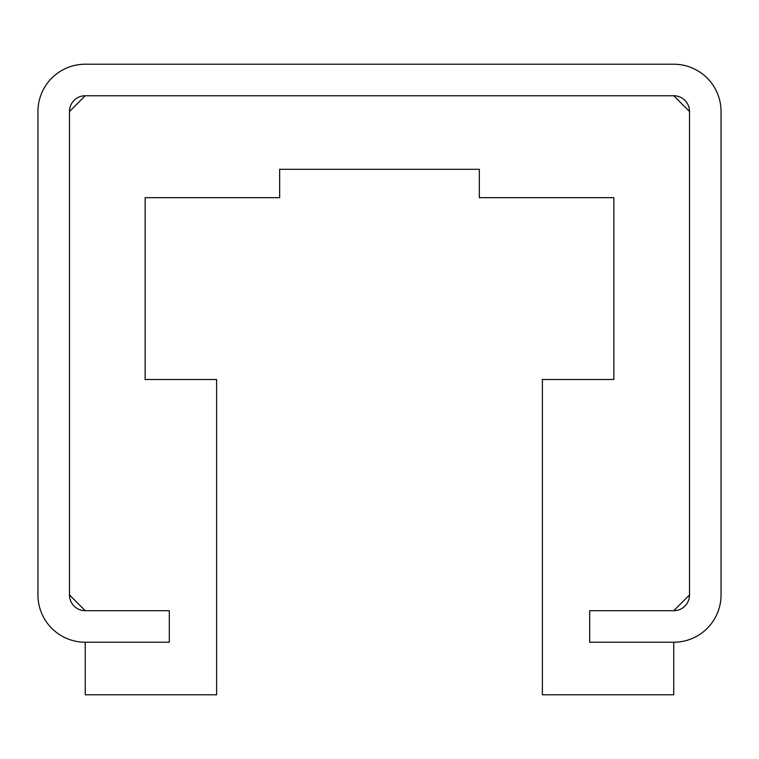 <?xml version="1.0" encoding="UTF-8"?>
<svg xmlns="http://www.w3.org/2000/svg" width="759" height="759" viewBox="0 0 759 759"><rect width="100%" height="100%" fill="white"/><g stroke="black" fill="none" stroke-linecap="round" stroke-linejoin="round"><path stroke-width="1.14" d="M85.245 95.748L69.477 111.516L69.477 594.942L85.245 610.701L169.314 610.701L169.314 642.228L85.245 642.228L85.245 694.779L216.609 694.779L216.609 379.5L145.14 379.5L145.14 197.691L279.663 197.691L279.663 169.314L479.337 169.314L479.337 197.691L613.86 197.691L613.86 379.5L542.391 379.5L542.391 694.779L673.755 694.779L673.755 642.228L589.686 642.228L589.686 610.701L673.755 610.701L689.523 594.942L689.523 111.516L673.755 95.748L85.245 95.748L673.755 95.748A15.768 15.768 0 0 1 689.523 111.516L689.523 594.942A15.768 15.768 0 0 1 673.755 610.701L589.686 610.701L589.686 642.228L673.755 642.228A47.295 47.295 0 0 0 721.05 594.942L721.05 111.516A47.295 47.295 0 0 0 673.755 64.221L85.245 64.221A47.295 47.295 0 0 0 37.95 111.516L37.95 594.942A47.295 47.295 0 0 0 85.245 642.228L169.314 642.228L169.314 610.701L85.245 610.701A15.768 15.768 0 0 1 69.477 594.942L69.477 111.516A15.768 15.768 0 0 1 85.245 95.748"/></g></svg>
